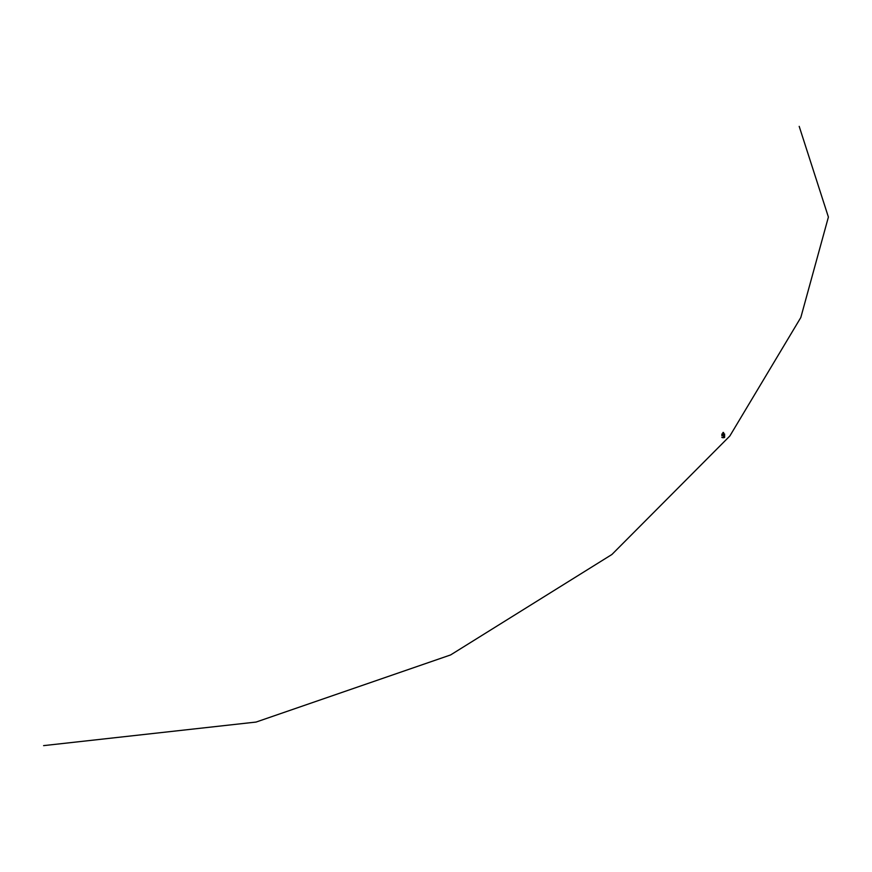 <?xml version="1.0" encoding="UTF-8"?>
<svg xmlns="http://www.w3.org/2000/svg" width="872" height="872" viewBox="0 0 872 872"><rect width="100%" height="100%" fill="white"/><g stroke="black" fill="none" stroke-linecap="round" stroke-linejoin="round"><path stroke-width="1.31" d="M721.885 435.771L721.885 433.983L724.61 433.983L721.885 434.496L724.61 434.496L724.61 437.439L721.885 437.439L724.61 437.439A3.466 3.466 0 0 1 721.885 437.439L721.885 437.286M724.61 437.286L724.61 435.771M723.433 433.962L722.877 433.962L723.433 433.962M723.433 433.94L722.877 433.94L723.433 433.94M723.433 433.842L722.877 433.842L723.433 433.82M723.433 433.722L722.877 433.722L723.433 433.7M723.433 433.602L722.877 433.602L723.433 433.58M723.433 433.482L722.877 433.482L723.433 433.482M723.433 433.46L722.877 433.46L723.433 433.46M723.433 433.362L722.877 433.362L723.433 433.362M723.433 433.34L722.877 433.34L723.433 433.34M723.433 433.242L722.877 433.242L723.433 433.221M723.433 433.122L722.877 433.122L723.433 433.101M723.433 433.003L722.877 433.003L723.433 432.981M723.433 432.883L722.877 432.883L723.433 432.883M723.433 432.861L722.877 432.861L723.433 432.861M723.433 432.763L722.877 432.763L723.433 432.763M723.433 432.741L722.877 432.741L723.433 432.741M723.433 432.643L722.877 432.643L723.433 432.621M723.433 432.534L722.877 432.534L723.433 432.534M723.509 432.458L722.953 432.458L723.509 432.458M723.553 432.458L722.877 432.523L723.618 432.523L723.618 433.962M722.79 435.695L723.553 436.305L722.79 435.695M723.248 434.681L723.248 435.302M799.199 126.375L828.4 217.063L800.812 317.517L729.842 436L611.915 554.483L450.606 654.937L256.085 722.06L43.6 745.625M722.921 433.983L722.953 432.458"/></g></svg>
